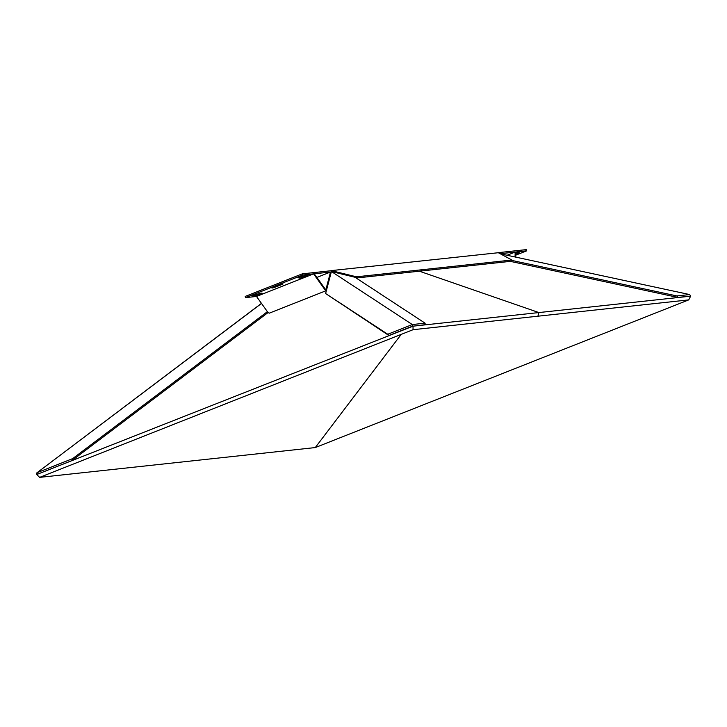 <?xml version="1.0" encoding="UTF-8"?>
<svg xmlns="http://www.w3.org/2000/svg" width="727" height="727" viewBox="0 0 727 727"><rect width="100%" height="100%" fill="white"/><g stroke="black" fill="none" stroke-linecap="round" stroke-linejoin="round"><path stroke-width="1.09" d="M500.358 253.814L689.659 294.562L690.65 296.162L688.705 299.897L537.925 316.2L538.88 312.565L690.65 296.162L688.705 299.897L315.282 447.568L401.204 334.384L315.282 447.568L39.64 477.375L36.686 474.531L39.64 477.375L413.063 329.695L537.925 316.2M419.37 271.189L538.88 312.565L413.009 326.178L413.063 329.695L413.009 326.178L36.686 474.531L71.909 460.6L72.691 458.601L37.459 472.532L36.686 474.531L36.35 473.25L261.511 303.45M425.068 323.17L412.3 324.551L413.009 326.178L425.24 324.696L425.068 323.17L355.067 277.287L331.412 271.525L412.3 324.551L387.755 334.256L325.623 293.535L331.412 271.525M515.816 254.223L519.632 252.796L518.024 252.914L517.615 251.724M515.834 252.941L517.042 252.587M518.024 252.914L518.678 252.414L515.834 252.914M515.807 255.141L526.721 250.824L526.321 249.625L497.604 252.732M526.721 250.824L515.843 251.996L515.779 257.14M515.089 256.985L515.143 252.078L507.082 255.268M515.143 252.078L500.14 253.696M331.739 270.735L356.512 276.814L511.89 260.021L498.322 252.723L331.367 270.598L331.412 271.934L331.367 270.598M511.89 260.021L511.572 261.229L356.194 278.023L356.512 276.814M273.043 287.447C275.687 286.311 285.438 282.539 281.922 284.493C279.286 285.629 269.535 289.401 273.043 287.447L271.916 288.056M283.057 283.884L281.922 284.493L281.522 283.303M299.26 276.396L299.66 277.596L298.052 277.714M299.66 277.596C295.08 278.595 302.323 275.724 303.395 276.115L307.321 275.197L305.149 276.46L300.106 278.05L299.006 278.096L299.66 277.596M301.76 276.305L300.242 276.733M254.868 295.953C260.702 294.635 265.582 291.582 257.894 294.062L252.714 295.653L254.868 295.953M262.074 293.181L257.894 294.062M254.895 294.662L256.422 294.244M302.696 275.042L313.582 273.87L256.504 296.443L245.617 297.616L302.696 275.042L302.296 273.852L331.012 270.744M302.296 273.852L245.208 296.425L245.617 297.616M330.494 272.034L326.032 289.173L325.178 289.028L314.273 273.788L330.494 272.034L316.872 277.423M325.523 289.373L326.032 289.173L325.178 289.028M313.582 273.87L324.978 289.791L326.405 290.564M256.504 296.443L267.89 312.365L269.226 313.192L326.305 290.618M689.659 294.562L676.892 295.944L511.599 260.366L511.763 261.675L511.026 261.284M690.65 296.162L677.728 297.398L676.892 295.944M677.728 297.398L511.763 261.675M72.691 458.601L267.391 311.665M71.909 460.6L268.054 312.574M261.456 303.368L36.35 473.25M412.809 326.041L388.9 335.501L325.623 293.535M388.9 335.501L387.755 334.256M421.306 269.808L420.988 271.017M253.823 294.353L254.232 295.553"/></g></svg>
